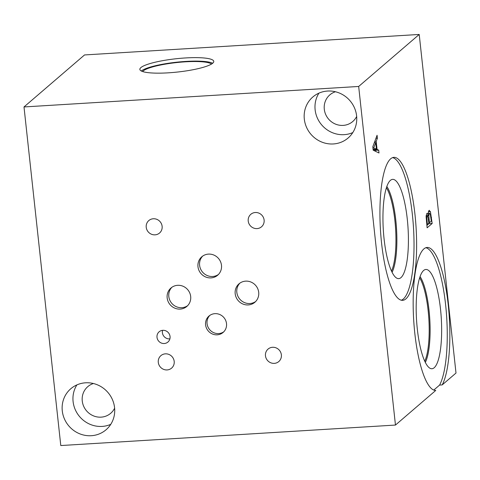 <?xml version="1.0" encoding="UTF-8"?>
<svg xmlns="http://www.w3.org/2000/svg" width="480" height="480" viewBox="0 0 480 480"><rect width="100%" height="100%" fill="white"/><g stroke="black" fill="none" stroke-linecap="round" stroke-linejoin="round"><path stroke-width="0.72" d="M419.214 34.452L358.674 86.46L24 106.95L84.54 54.942L419.214 34.452L456 373.05L442.188 384.912L439.596 385.074L433.776 390.072M442.188 384.912A71.628 17.856 -93.5 0 0 448.176 304.35A71.628 17.856 -93.5 0 0 427.128 247.452A71.628 17.856 -93.5 0 0 413.67 319.776A71.628 17.856 -93.5 0 0 435.756 390.438L395.46 425.058L358.674 86.46M24 106.95L60.786 445.548L395.46 425.058M427.386 224.514L428.862 223.242L427.998 216.954L427.218 216.33L426.81 217.866L427.386 224.514L426.768 224.55M426.81 217.866L426.126 217.908M426.114 216.294L427.476 216.21L426.114 216.402M429.426 222.762L431.292 221.16L430.308 214.26L429.408 213.366L428.808 215.754L429.426 222.762L428.814 222.798M428.808 215.754L426.132 215.922M428.244 213.336L429.642 213.252L428.238 213.438M429.06 210.456L430.44 211.674L432.168 223.482L427.122 227.814L426.114 216.474L426.81 213.48C427.302 213.12 427.77 213.804 428.208 215.52L428.232 215.496C428.13 212.766 428.406 211.086 429.06 210.456L429.39 210.306M428.208 215.52L426.144 215.646M432.168 223.482L428.874 223.686L426.858 225.414M428.826 223.272L428.874 223.686M430.44 211.674L428.436 211.794M414.972 214.494A71.628 17.856 -93.5 0 1 402.648 300.336A71.628 17.856 -93.5 0 1 381.576 243.186A71.628 17.856 -93.5 0 1 393.9 157.35A71.628 17.856 -93.5 0 1 414.972 214.494M378.696 150.15L379.002 152.994L373.182 150.198L372.804 146.73L377.076 135.264L377.4 138.228L376.194 141.36L377.076 149.442L378.696 150.15L375.402 150.354L375.504 151.314M376.416 149.16L375.708 142.626L373.686 147.942L376.416 149.16L373.092 149.346M373.686 147.942L372.942 147.99M375.708 142.626L374.304 142.71M377.076 149.442L373.782 149.64L375.402 150.354M376.194 141.36L374.772 141.45M373.746 149.322L373.782 149.64M377.4 138.228L375.936 138.318M141.324 71.004A37.176 6.684 173.8 0 1 176.466 62.22A37.176 6.684 173.8 0 1 212.676 63.252M140.874 67.596A37.176 6.684 173.8 0 1 180.816 58.29A37.176 6.684 173.8 0 1 213.774 61.38A37.176 6.684 173.8 0 1 212.748 63.192A37.176 6.684 173.8 0 1 172.806 72.498A37.176 6.684 173.8 0 1 139.854 69.408A37.176 6.684 173.8 0 1 140.874 67.596M142.638 71.55A35.142 6.318 173.8 0 1 143.22 70.944A35.142 6.318 173.8 0 1 178.026 62.424A35.142 6.318 173.8 0 1 211.512 64.068M419.646 277.812A46.008 11.466 -93.5 0 1 428.856 319.104A46.008 11.466 -93.5 0 1 424.752 361.212M425.844 247.716A71.628 17.856 -93.5 0 1 445.854 307.068A71.628 17.856 -93.5 0 1 439.596 385.074M440.508 309.144A49.728 12.396 -93.5 0 1 431.088 368.67A49.728 12.396 -93.5 0 1 417.318 329.058A49.728 12.396 -93.5 0 1 425.028 269.64A49.728 12.396 -93.5 0 1 440.508 309.144M425.316 362.382A46.74 11.652 -93.5 0 0 429.018 310.398A46.74 11.652 -93.5 0 0 420.06 276.582A46.74 11.652 -93.5 0 1 429.042 310.398A46.74 11.652 -93.5 0 1 425.328 362.406M386.406 187.74A45.99 11.466 -93.5 0 1 395.604 229.002A45.99 11.466 -93.5 0 1 391.512 271.08M392.61 157.614A71.628 17.856 -93.5 0 1 412.38 214.656A71.628 17.856 -93.5 0 1 401.34 300.222M407.274 219.042A49.728 12.396 -93.5 0 1 397.86 278.568A49.728 12.396 -93.5 0 1 384.084 238.956A49.728 12.396 -93.5 0 1 391.794 179.538A49.728 12.396 -93.5 0 1 407.274 219.042M386.838 186.462A46.74 11.652 -93.5 0 1 395.808 220.296A46.74 11.652 -93.5 0 1 392.094 272.298M386.832 186.48A46.74 11.652 -93.5 0 1 395.784 220.302A46.74 11.652 -93.5 0 1 392.082 272.28M318.936 93.138A27.048 25.74 -130.7 0 0 315.132 109.806A27.048 25.74 -130.7 0 0 352.806 132.57M335.448 91.758A17.574 16.722 -130.7 0 0 329.832 94.878A17.574 16.722 -130.7 0 0 324.294 109.248A17.574 16.722 -130.7 0 0 335.202 123.978A17.574 16.722 -130.7 0 0 352.728 121.536A17.574 16.722 -130.7 0 0 356.664 116.454M304.314 119.1A27.048 25.74 49.3 0 1 312.834 96.984A27.048 25.74 49.3 0 1 339.816 93.222A27.048 25.74 49.3 0 1 356.61 115.902A27.048 25.74 49.3 0 1 348.084 138.018A27.048 25.74 49.3 0 1 321.108 141.78A27.048 25.74 49.3 0 1 304.314 119.1M76.896 384.894A27.048 25.74 -130.7 0 0 73.098 401.568A27.048 25.74 -130.7 0 0 110.772 424.326M93.414 383.514A17.574 16.722 -130.7 0 0 87.792 386.64A17.574 16.722 -130.7 0 0 82.26 401.004A17.574 16.722 -130.7 0 0 93.168 415.734A17.574 16.722 -130.7 0 0 110.694 413.292A17.574 16.722 -130.7 0 0 114.624 408.21M62.28 410.856A27.048 25.74 49.3 0 1 70.8 388.74A27.048 25.74 49.3 0 1 97.776 384.978A27.048 25.74 49.3 0 1 114.57 407.658A27.048 25.74 49.3 0 1 106.05 429.774A27.048 25.74 49.3 0 1 79.074 433.536A27.048 25.74 49.3 0 1 62.28 410.856M209.766 315.444A10.818 10.296 -130.7 0 0 207.054 323.628A10.818 10.296 -130.7 0 0 213.318 332.49A10.818 10.296 -130.7 0 0 223.806 331.788M205.596 324.882A10.818 10.296 49.3 0 1 209.004 316.032A10.818 10.296 49.3 0 1 219.798 314.532A10.818 10.296 49.3 0 1 226.512 323.604A10.818 10.296 49.3 0 1 223.104 332.448A10.818 10.296 49.3 0 1 212.316 333.954A10.818 10.296 49.3 0 1 205.596 324.882M239.874 283.152A12.162 11.574 -130.7 0 0 236.826 292.35A12.162 11.574 -130.7 0 0 243.864 302.31A12.162 11.574 -130.7 0 0 255.654 301.518M235.188 293.76A12.162 11.574 49.3 0 1 239.022 283.812A12.162 11.574 49.3 0 1 251.148 282.12A12.162 11.574 49.3 0 1 258.702 292.32A12.162 11.574 49.3 0 1 254.868 302.262A12.162 11.574 49.3 0 1 242.742 303.954A12.162 11.574 49.3 0 1 235.188 293.76M171.852 287.316A12.162 11.574 -130.7 0 0 168.804 296.514A12.162 11.574 -130.7 0 0 175.842 306.474A12.162 11.574 -130.7 0 0 187.632 305.682M167.166 297.924A12.162 11.574 49.3 0 1 171 287.976A12.162 11.574 49.3 0 1 183.126 286.284A12.162 11.574 49.3 0 1 190.68 296.484A12.162 11.574 49.3 0 1 186.846 306.426A12.162 11.574 49.3 0 1 174.72 308.118A12.162 11.574 49.3 0 1 167.166 297.924M202.656 256.116A12.162 11.574 -130.7 0 0 199.608 265.314A12.162 11.574 -130.7 0 0 206.652 275.28A12.162 11.574 -130.7 0 0 218.436 274.482M197.976 266.724A12.162 11.574 49.3 0 1 201.804 256.776A12.162 11.574 49.3 0 1 213.936 255.09A12.162 11.574 49.3 0 1 221.484 265.284A12.162 11.574 49.3 0 1 217.65 275.226A12.162 11.574 49.3 0 1 205.524 276.918A12.162 11.574 49.3 0 1 197.976 266.724M162.558 330.336A6.75 6.426 -130.7 0 0 162.39 332.688A6.75 6.426 -130.7 0 0 169.89 338.868M157.002 337.314A6.75 6.426 49.3 0 1 159.132 331.794A6.75 6.426 49.3 0 1 165.864 330.858A6.75 6.426 49.3 0 1 170.052 336.516A6.75 6.426 49.3 0 1 167.928 342.036A6.75 6.426 49.3 0 1 161.196 342.978A6.75 6.426 49.3 0 1 157.002 337.314M265.47 355.812A8.22 7.824 49.3 0 1 268.062 349.086A8.22 7.824 49.3 0 1 276.264 347.946A8.22 7.824 49.3 0 1 281.37 354.84A8.22 7.824 49.3 0 1 278.778 361.566A8.22 7.824 49.3 0 1 270.576 362.706A8.22 7.824 49.3 0 1 265.47 355.812M146.226 227.286A8.22 7.824 49.3 0 1 148.818 220.56A8.22 7.824 49.3 0 1 157.02 219.42A8.22 7.824 49.3 0 1 162.126 226.314A8.22 7.824 49.3 0 1 159.534 233.034A8.22 7.824 49.3 0 1 151.332 234.18A8.22 7.824 49.3 0 1 146.226 227.286M248.22 221.04A8.22 7.824 49.3 0 1 250.812 214.314A8.22 7.824 49.3 0 1 259.014 213.174A8.22 7.824 49.3 0 1 264.114 220.068A8.22 7.824 49.3 0 1 261.528 226.794A8.22 7.824 49.3 0 1 253.326 227.934A8.22 7.824 49.3 0 1 248.22 221.04M158.292 362.376A8.22 7.824 49.3 0 1 160.884 355.65A8.22 7.824 49.3 0 1 169.086 354.504A8.22 7.824 49.3 0 1 174.192 361.398A8.22 7.824 49.3 0 1 171.6 368.124A8.22 7.824 49.3 0 1 163.398 369.27A8.22 7.824 49.3 0 1 158.292 362.376M427.098 221.82L426.474 221.856M429.078 219.57L428.466 219.612M431.508 217.41L430.878 217.452"/></g></svg>
